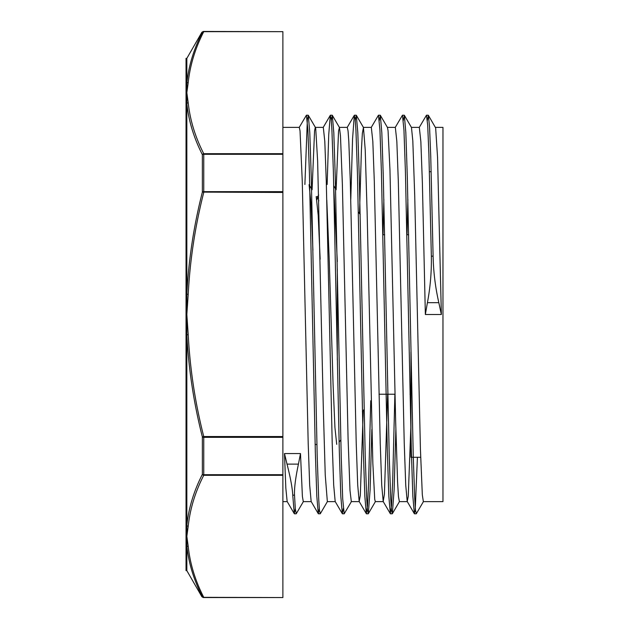 <?xml version="1.0" encoding="UTF-8"?>
<svg xmlns="http://www.w3.org/2000/svg" width="629" height="629" viewBox="0 0 629 629"><rect width="100%" height="100%" fill="white"/><g stroke="black" fill="none" stroke-linecap="round" stroke-linejoin="round"><path stroke-width="0.94" d="M202.365 154.64A1.604 0.802 2.9 0 1 203.749 154.294L203.749 153.704A1.604 1.344 153.5 0 0 202.365 154.64L202.365 192.112C193.811 225.638 188.637 259.675 186.837 294.223L188.22 294.286C190.021 259.848 195.202 225.905 203.749 192.458L203.749 191.656A1.604 0.802 177.1 0 0 202.365 192.112L282.885 192.458L282.885 191.656L203.749 191.656L203.749 154.294L282.885 154.294L282.885 153.704L203.749 153.704C195.202 136.98 190.029 120.013 188.22 102.794A1.604 1.384 174.8 0 0 186.837 103.518C188.637 120.799 193.818 137.845 202.365 154.64M202.365 32.252L202.365 32.252A1.604 1.344 26.5 0 1 203.749 31.662L282.885 31.662L203.749 31.45A1.604 1.596 90 0 0 202.365 32.252C193.818 48.983 188.637 65.982 186.837 83.24L186.837 314.5L188.22 294.286M202.365 474.36A1.604 1.344 26.5 0 0 203.749 475.296L203.749 474.706A1.604 0.802 177.1 0 1 202.365 474.36C193.818 491.155 188.637 508.201 186.837 525.482A1.604 1.384 5.2 0 0 188.22 526.206C190.029 508.987 195.202 492.02 203.749 475.296L282.885 475.296L282.885 474.706L203.749 474.706L203.749 436.542L202.365 436.888L202.365 474.36M282.885 437.344L282.885 436.542L203.749 436.542C195.202 403.095 190.021 369.152 188.22 334.714L186.837 334.777C188.637 369.325 193.811 403.362 202.365 436.888A1.604 0.802 2.9 0 0 203.749 437.344L282.885 437.344L282.885 474.706M188.22 334.714L186.837 314.5L186.837 545.76C188.637 563.018 193.818 580.017 202.365 596.748A1.604 1.596 90 0 0 203.749 597.55L282.885 597.55L203.749 597.338A1.604 1.344 153.5 0 1 202.365 596.748L202.365 596.748M203.749 31.45L203.749 31.662C195.202 48.386 190.029 65.361 188.22 82.58A1.604 1.384 5.2 0 0 186.837 83.24L186.837 58.371L201.893 32.252L203.277 31.45M282.885 597.55L203.749 597.338C195.202 580.614 190.029 563.639 188.22 546.42A1.604 1.384 174.8 0 1 186.837 545.76L186.837 570.629L201.893 596.748L203.277 597.55M282.885 154.294L282.885 191.656M282.885 192.458L282.885 436.542M282.885 475.296L282.885 597.338M316.23 196.846L318.195 215.22L320.153 259.203M309.091 184.651L311.009 203.812L312.928 250.295M333.802 188.04L337.309 261.625M316.898 199.794L317.779 196.688L318.809 200.918M295.292 508.554L294.286 513.681L287.154 501.486L285.818 487.97L284.481 453.556L287.021 464.108C290.496 477.749 292.406 488.096 292.744 495.157L294.506 495.157C294.223 488.135 295.536 477.788 298.437 464.116L300.489 453.556L302.4 496.493L303.296 501.604M433.106 256.168L430.739 156.267L429.552 126.861L428.365 115.296L435.653 127.915L437.556 157.407L441.361 314.5L438.83 302.675C435.354 287.367 433.444 271.87 433.106 256.168L431.345 256.168L428.907 154.262L427.696 125.234L426.478 115.193L419.221 127.49M417.42 457.291L415.211 510.111L414.346 513.673L412.86 496.352L411.374 451.921L405.438 172.425L403.952 130.046L402.466 115.201L395.201 127.498M394.886 394.218L392.677 481.256L391.568 505.472L390.334 513.712L388.848 496.446L387.362 452.007L381.426 172.448L379.94 130.077L378.454 115.209L371.196 127.506M370.74 400.752L368.594 483.174L367.517 506.007L366.314 513.689L364.836 496.281L363.35 451.811L357.406 172.401L355.928 130.054L355.181 118.96L354.316 115.288L352.554 139.001L350.785 199.448M343.316 508.539L342.31 513.689L340.824 496.423L339.338 451.999L333.401 172.44L331.915 130.061L331.168 118.952L330.304 115.319L328.723 134.787L327.143 184.501M319.304 508.523L318.298 513.712L316.812 496.352L315.326 451.889L309.389 172.417L307.903 130.069L306.417 115.201L299.16 127.498M294.286 513.681L292.744 495.196M428.365 115.296L427.358 120.477M416.359 513.673L415.486 510.056L414.747 498.931L413.261 456.56L407.317 176.977L405.831 132.554L404.345 115.304L403.346 120.469M395.869 429.552L394.108 489.975L392.347 513.712L391.474 510.033L390.735 498.954L389.249 456.591L383.313 177.166L381.827 132.711L380.341 115.319L379.334 120.453M371.857 429.544L370.096 489.991L368.327 513.689L367.462 510.064L366.723 498.923L365.237 456.56L359.293 177.032L357.807 132.585L356.321 115.288L355.322 120.477M351.454 501.502L344.197 513.791L342.711 498.954L341.225 456.568L335.281 177.04L333.802 132.617L332.316 115.319L331.31 120.453M320.303 513.712L319.438 510.048L318.699 498.946L317.213 456.599L311.276 177.197L309.79 132.719L308.304 115.304L307.353 119.801L304.892 184.501M296.298 513.673L295.339 509.097L294.506 495.141M431.345 256.168C431.628 271.807 430.315 287.304 427.413 302.675L425.353 314.5L422.358 182.198L420.856 141.635L419.323 127.38M410.949 424.481L408.245 496.462L407.215 501.486L405.729 485.093L404.243 443.296L398.306 181.034L396.828 141.297L395.342 127.38L387.338 127.38M387.653 394.218L384.413 494.174L383.203 501.517L381.724 485.179L380.238 443.39L374.294 181.058L372.816 141.328L371.33 127.396M363.263 410.533L360.307 495.432L359.183 501.494L357.704 485.022L356.218 443.201L350.282 181.018L348.804 141.305L348.057 130.911L347.271 127.38M342.318 513.696L335.178 501.494L333.692 485.163L332.214 443.382L326.27 181.05L324.792 141.313L323.306 127.396M318.298 513.72L311.166 501.517L309.68 485.093L308.194 443.272L302.258 181.034L300.033 130.887L299.294 127.38L282.885 127.38M441.361 314.5L425.353 314.5M312.086 189.769L314.563 130.903L315.302 127.38L315.719 128.505L317.629 160.953L323.337 409.44L325.24 474.95L327.347 501.62M336.098 189.785L338.567 130.918L339.448 127.506L340.47 135.88L342.373 184.25L348.081 438.531L349.991 490.408L351.32 501.612L359.253 501.62M359.497 213.538L361.408 150.362L362.359 133.301L363.452 127.475L365.221 149.851L367.124 212.358L372.832 463.046L374.735 499.371L375.332 501.612L383.336 501.62M383.014 234.782L383.863 199.448M380.341 115.311L387.472 127.506L388.062 130.722L389.964 169.909L395.672 421.91L397.583 482.073L398.464 496.651L399.391 501.62M407.026 234.782L407.875 199.448M404.345 115.296L411.476 127.498L412.813 140.857L414.715 195.297L420.424 449.24L422.326 494.913L423.356 501.604M284.481 453.556L300.489 453.556M336.719 444.349L334.942 427.618L333.063 383.926L329.297 261.405L326.789 200.022M337.309 268.984L337.309 360.016M282.885 31.662L282.885 153.704M410.949 351.847L410.949 457.291L420.667 457.291M429.426 171.709L431.187 171.709M382.88 234.782L384.641 234.782M406.892 234.782L408.653 234.782M360.197 214.45L358.381 212.075M186.837 58.371L186.035 58.371L186.035 570.629L186.837 570.629M435.362 127.38L442.965 127.38L442.965 501.62L423.356 501.62M411.35 127.38L419.354 127.38M363.326 127.38L371.33 127.38M339.314 127.38L347.318 127.38M315.302 127.38L323.306 127.38M188.22 102.794L186.837 92.683L188.22 82.58M188.22 546.42L186.837 536.317L188.22 526.206M298.437 464.116L287.021 464.116M427.413 302.675L438.83 302.675M311.575 188.897L309.735 185.752M335.587 188.912L333.747 185.775M316.135 196.68L317.779 196.68M428.239 115.201L426.517 115.201M404.227 115.201L402.466 115.201M380.215 115.201L378.454 115.201M356.203 115.201L354.442 115.201M332.191 115.201L330.429 115.201M308.179 115.201L306.417 115.201M416.233 513.799L414.472 513.799M392.221 513.799L390.46 513.799M368.209 513.799L366.448 513.799M344.197 513.799L342.435 513.799M320.137 513.799L318.423 513.799M296.173 513.799L294.411 513.799M407.215 501.486L414.346 513.681M383.203 501.517L390.342 513.72M359.183 501.494L366.322 513.696M347.184 127.475L354.324 115.28M323.164 127.506L330.304 115.311M416.351 513.681L423.49 501.486M392.339 513.72L399.478 501.517M368.327 513.696L375.466 501.494M356.321 115.28L363.452 127.475M332.309 115.311L339.448 127.506M320.303 513.72L327.434 501.517M308.304 115.296L315.436 127.49M296.29 513.681L303.43 501.486M318.659 195.014L317.574 196.869M315.137 444.499L316.898 444.499M379.012 394.218L395.02 394.218M410.037 394.218L410.949 394.218M364.105 409.44L362.39 411.68M340.792 439.946L339.086 442.179M399.344 501.62L407.348 501.62M327.308 501.62L335.249 501.62M282.885 501.62L287.225 501.62M303.296 501.62L311.221 501.62"/></g></svg>
